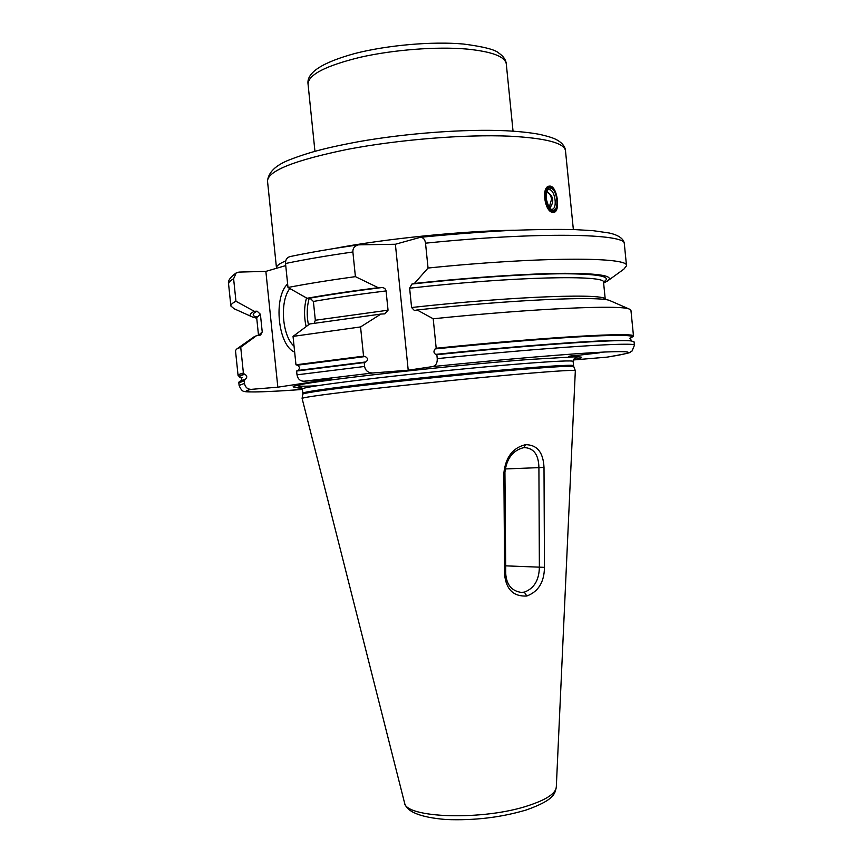 <?xml version="1.0" encoding="UTF-8"?>
<svg xmlns="http://www.w3.org/2000/svg" width="863" height="863" viewBox="0 0 863 863"><rect width="100%" height="100%" fill="white"/><g stroke="black" fill="none" stroke-linecap="round" stroke-linejoin="round"><path stroke-width="1.29" d="M550.216 186.095C557.412 186.71 560.626 211.554 553.873 212.352L552.849 212.395C544.898 212.276 540.961 187.228 549.03 186.138L550.216 186.095M551.824 187.854L548.555 186.289M552.719 211.079C545.233 210.734 542.719 185.653 550.357 187.411L552.654 188.63C557.25 194.52 558.469 201.155 556.322 208.522L552.719 211.079M553.226 212.417L556.236 208.695M546.991 191.327L547.789 192.115M550.497 207.303L550.033 208.328M549.515 207.767L550.13 206.03M634.413 345.329L634.078 341.877L631.554 341.004C620.357 338.997 536.052 344.585 436.851 354.693L437.25 358.63C549.688 347.163 638.145 341.694 634.413 345.329L632.061 351.036C627.498 352.827 637.347 351.813 607.239 357.12L573.28 359.979M256.743 318.21L252.762 317.131C248.9 315.664 249.407 313.722 254.283 311.306L235.955 301.273L233.614 278.749L236.182 272.945L238.954 272.093L265.858 271.381L285.739 265.599M603.625 282.978L607.304 281.122C614.952 276.02 600.864 273.42 565.028 273.312C528.987 273.506 471.446 277.303 414.402 283.463L428.048 268.037L425.524 243.183C424.984 239.418 423.28 237.465 420.4 237.303L395.383 244.251L358.523 244.844C354.596 245.858 352.719 248.231 352.881 251.985C327.045 255.696 304.596 259.536 285.524 263.506C285.383 259.892 286.85 257.584 289.925 256.602L290.141 256.548M244.466 383.355L244.197 380.745L238.846 382.956L239.105 385.481L244.466 383.355C245.232 387.26 247.444 389.256 251.111 389.364L277.832 387.185L331.619 379.04L303.916 381.241C300.108 381.112 297.8 378.976 297.001 374.822L296.613 371.036L297.929 370.454C300.011 368.533 299.839 366.775 297.39 365.189L365.222 356.538C368.134 358.274 368.318 360.076 365.772 361.953L364.208 362.568L364.607 366.462L297.001 374.822M277.832 387.185L265.858 271.381M294.661 352.082C278.048 345.718 273.053 297.487 287.627 283.959M295.966 364.801L363.55 356.16L360.561 326.937L380.907 314.067L309.688 323.97L293.042 336.387L295.966 364.801L297.39 365.189M314.121 323.258L315.329 320.249L313.388 301.446L309.957 298.145L307.034 298.264L287.994 287.476L285.524 263.506M363.55 356.16L365.222 356.538M631.802 341.047L630.098 340.723C618.868 338.695 534.467 344.283 435.664 354.38C433.604 352.999 433.42 351.176 435.114 348.922L436.193 348.231C548.641 336.764 637.174 331.953 633.507 336.203L631.295 337.66M242.287 377.67C238.005 377.088 238.857 375.966 244.855 374.294L244.358 374.164C238.706 375.729 237.595 376.829 241.004 377.444M293.042 336.387L360.561 326.937M436.193 348.231L433.204 318.771C535.082 308.361 620.648 304.715 629.267 309.062L630.939 310.335L633.507 336.203M296.613 371.036L364.208 362.568M243.388 372.989L240.723 347.239L236.861 348.922L235.48 350.507L238.069 375.437C237.983 374.812 239.763 373.992 243.388 372.989L244.358 374.164M253.344 337.314L256.786 335.48L240.723 347.239M610.788 301.014L609.871 300.604C600.724 295.912 513.334 299.569 417.099 309.957L433.204 318.771M417.099 309.957L414.38 310.507L411.597 307.508L409.623 288.188L411.921 284.046C469.278 277.778 527.563 273.916 563.571 273.754C599.31 273.927 612.644 276.645 603.571 281.91M256.786 335.48L260.604 335.071L262.233 331.942L260.399 314.261L257.098 311.176L254.283 311.306M380.907 314.067L384.876 313.862L388.048 310.195L386.074 290.917C385.653 288.835 384.24 287.713 381.845 287.552L378.21 287.681L355.405 276.635L352.881 251.985M435.664 354.38L436.851 354.693M437.25 358.63C437.422 362.935 435.944 365.578 432.816 366.559L408.221 370.216L395.383 244.251M414.402 283.463L411.921 284.046M244.855 374.294C247.206 375.783 247.379 377.433 245.372 379.245L244.197 380.745M364.607 366.462C365.416 370.659 368.113 372.838 372.719 372.989L408.221 370.216M307.034 298.264C327.314 294.65 351.036 291.122 378.21 287.681M287.994 287.476C307.088 283.808 329.558 280.195 355.405 276.635M251.716 316.667L234.143 308.76L230.863 305.998C230.701 304.617 232.395 303.042 235.955 301.273M428.048 268.037C540.594 256.494 629.72 256.807 626.516 265.815L623.852 269.17L608.232 280.453M573.377 359.698C583.906 357.757 584.456 356.797 575.038 356.818L528.89 359.493C454.305 365.103 322.136 379.817 299.58 384.801C290.356 386.678 291.09 387.509 301.791 387.282M302.309 388.49L295.092 389.547L302.395 389.094M599.397 352.838L568.76 356.365L599.397 352.838M575.33 370.691L575.319 370.648C574.564 369.893 557.789 370.874 525.006 373.614C484.898 377.012 424.65 382.989 377.714 388.231C329.062 393.755 303.852 397.142 302.093 398.404L404.467 802.558C404.715 818.221 483.388 820.842 528.469 805.578C546.452 799.623 555.729 793.475 556.301 787.132L575.33 370.691M526.786 596.02C513.701 596.7 506.322 589.688 504.628 574.974L503.873 472.924C505.664 457.12 512.892 447.703 525.567 444.672C537.131 444.769 543.269 452.352 544.003 467.433L544.467 567.358C544.229 582.158 538.329 591.705 526.786 596.02L524.359 592.147L521.112 592.396C511.662 590.939 506.538 584.736 505.74 573.787L504.931 472.093C506.678 458.404 512.967 450.259 523.776 447.638L524.262 447.595C533.701 448.005 538.577 454.628 538.911 467.466L539.375 567.379C539.051 580.227 534.046 588.49 524.359 592.147M544.467 567.358L505.686 565.848M544.003 467.433L505.157 468.954M504.628 574.974L505.74 573.787M503.873 472.924L504.931 472.093M573.474 355.534L568.997 356.257M289.871 288.544C279.526 301.241 282.072 335.966 294.046 346.171M308.048 84.089C306.408 72.708 322.05 62.503 354.984 53.474C387.53 45.113 432.449 41.219 463.463 44.035C483.496 46.634 495.265 49.644 498.76 53.053C503.442 56.246 505.955 59.871 506.29 63.948C505.146 56.548 491.964 51.586 466.743 49.051C436.829 46.419 393.582 49.72 360.303 57.26C325.739 65.728 308.318 74.671 308.048 84.089L314.941 151.284M267.508 181.047C268.382 172.373 275.577 165.34 289.105 159.968C311.068 151.403 330.561 146.937 358.49 141.694C406.484 133.193 465.2 128.878 505.664 130.745C519.095 131.435 530.486 132.654 539.817 134.412C553.161 137.487 555.718 139.256 558.059 140.561C562.741 143.549 565.222 146.958 565.492 150.777C564.413 142.988 545.729 138.112 509.45 136.171C465.049 134.229 398.458 139.59 347.368 149.385C294.553 160.27 267.94 170.831 267.508 181.047L276.484 267.972C276.257 265.933 279.332 263.582 285.696 260.939M550.421 188.102C557.422 188.673 559.731 211.791 552.654 210.389C545.599 210.054 543.237 186.451 550.421 188.102M552.04 209.278L551.716 209.288C550.13 209.871 548.285 206.354 546.182 198.717C546.495 191.856 547.282 188.835 548.544 189.677L549.407 189.644C555.092 190.022 557.692 208.566 552.169 209.256L551.813 209.31M549.224 207.4L551.533 199.245C551.09 195.75 549.515 193.258 546.808 191.748M333.711 248.587C383.916 238.878 463.086 230.842 514.219 230.248M435.114 348.922C495.405 342.805 553.571 338.069 589.289 336.257C624.596 334.617 638.081 335.297 629.742 338.307M297.929 370.454L365.772 361.953M245.372 379.245L241.101 380.615M315.329 320.249L388.048 310.195M411.597 307.508C516.225 295.933 608.933 292.989 605.276 299.623L603.561 282.406C607.282 274.639 514.402 276.419 409.623 288.188M258.458 335.383L262.233 331.942M313.388 301.446C334.154 297.832 358.382 294.326 386.074 290.917M260.399 314.261L256.678 317.638L256.376 316.743M309.957 298.145C330.453 294.51 354.423 290.982 381.845 287.552M256.57 317.153C251.91 315.696 252.093 313.701 257.098 311.176M233.614 278.749C230.087 280.755 228.415 282.568 228.598 284.186C227.638 280.917 230.173 277.163 236.182 272.945M626.516 265.815L624.348 243.992C627.412 233.517 538.102 231.608 425.524 243.183M240.27 380.993L244.909 379.45M372.719 372.989L303.916 381.241M251.111 389.364C235.168 392.999 259.137 392.579 302.428 389.45C267.077 392.158 244.553 392.341 244.973 391.468C242.891 391.867 240.939 389.871 239.105 385.481M606.872 357.163C635.977 352.536 635.405 350.82 605.157 351.996C573.194 353.496 504.887 359.191 432.816 366.559M574.294 358.372C577.423 357.584 577.854 357.066 575.599 356.818M316.786 385.783C301.09 386.57 295.168 386.279 299.03 384.909M300.41 386.02L302.374 388.911C303.657 387.358 328.415 383.744 376.656 378.07C423.215 372.697 483.204 366.797 523.14 363.636C556.02 361.079 572.676 360.335 573.14 361.414L574.478 358.177M302.816 393.172L302.784 394.121C304.563 392.719 329.569 389.235 377.8 383.679C424.316 378.404 484.014 372.514 523.787 369.235C556.311 366.602 572.978 365.718 573.776 366.592L573.561 365.675C573.118 364.725 556.462 365.567 523.604 368.21C483.668 371.478 423.69 377.401 377.131 382.697C328.879 388.285 304.11 391.77 302.816 393.172L302.374 388.911M525.567 444.672L523.776 447.638M306.494 297.951C304.056 307.066 303.927 316.624 306.117 326.635M309.267 298.177C306.84 306.527 306.57 315.437 308.458 324.887M513.043 131.154L506.29 63.948M573.356 229.547L565.492 150.777M552.654 188.63L551.63 187.681M549.774 208.069C554.575 201.489 553.593 196.02 546.851 191.662M254.164 336.743L236.861 348.922M609.871 300.604L629.267 309.062M238.846 382.956C238.296 382.341 239.321 381.457 241.91 380.313L241.187 380.518C241.748 380.195 241.651 379.181 240.917 377.465M631.036 337.832C630.486 338.167 630.605 339.181 631.382 340.885L630.098 340.723L631.554 341.004M258.469 334.866L256.678 317.638M603.561 282.406L603.69 281.457M230.863 305.998L228.598 284.186M358.479 244.855C332.255 248.587 309.396 252.503 289.925 256.602M420.432 237.293C450.378 234.369 479.138 232.136 506.71 230.604C532.827 229.504 555.599 229.17 575.017 229.601L593.334 230.701L609.224 232.999C622.309 235.879 624.186 241.327 624.348 243.992M238.069 375.437L240.033 377.207M573.561 365.675L573.14 361.414M573.776 366.592L575.319 370.648M302.784 394.121L302.093 398.404M521.112 592.396L520.475 592.352M556.301 787.132C554.898 793.464 554.92 799.785 526.301 809.969C500.972 817.477 474.219 820.648 446.02 819.516C420.184 817.39 406.333 811.738 404.467 802.558"/></g></svg>
